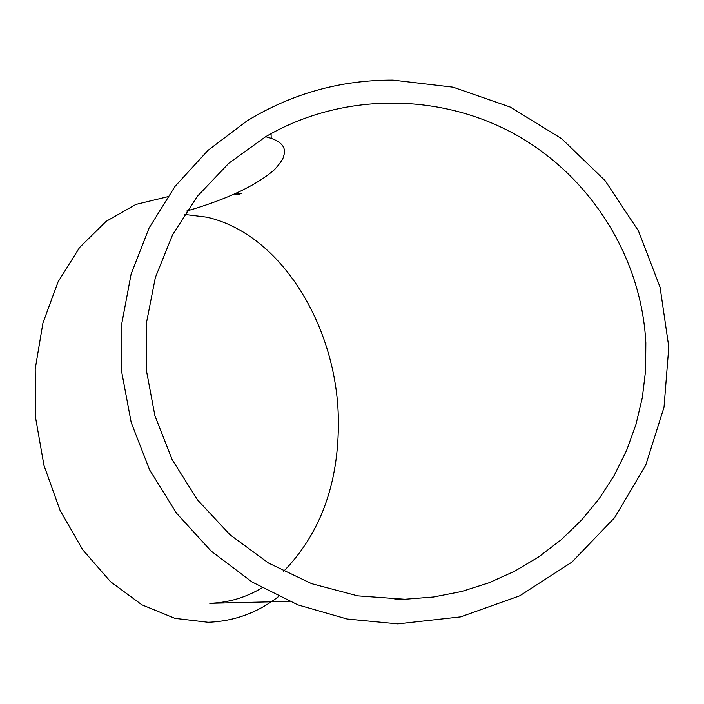 <?xml version="1.0" encoding="UTF-8"?>
<svg xmlns="http://www.w3.org/2000/svg" width="704" height="704" viewBox="0 0 704 704"><rect width="100%" height="100%" fill="white"/><g stroke="black" fill="none" stroke-linecap="round" stroke-linejoin="round"><path stroke-width="1.06" d="M392.955 80.106C340.542 79.957 291.87 93.579 246.919 120.965L208.058 150.304L175.05 186.349L149.081 228.026L131.12 274.05L121.906 322.916L121.898 372.997L131.208 422.567L149.609 469.876L176.537 513.225L211.077 551.038L252.023 581.962L297.906 604.886L347.081 619.01L397.778 623.894L460.68 616.862L519.763 595.804L571.938 562.091L614.583 517.713L645.726 465.168L664.013 407.273L668.8 346.984L660.079 287.258L638.466 230.938L605.114 180.655L561.669 138.714L510.189 107.052L453.068 87.182L392.955 80.106M167.543 196.75L135.881 204.433L106.04 221.426L79.596 247.482L58.089 281.811L42.935 322.986L35.2 368.993L35.517 417.366L43.965 465.388L60.042 510.33L82.702 549.762L110.537 581.698L141.856 604.798L174.926 618.35L208.085 622.283C234.194 621.289 257.699 612.7 278.599 596.508M237.098 193.028L241.155 193.635M645.832 342.769C641.441 256.23 589.785 175.208 513.718 133.566C437.51 92.224 340.982 92.726 265.646 136.717L228.774 163.275L197.358 196.319L172.568 234.81L155.355 277.499L146.432 322.96L146.247 369.6L154.915 415.756L172.198 459.747L197.534 499.919L230.041 534.794L268.532 563.042L311.582 583.642L357.588 595.848L404.844 599.262L433.514 597.001L461.622 591.501L488.796 582.85L514.677 571.208L538.947 556.741L561.29 539.651L581.451 520.203L599.183 498.661L614.275 475.314L626.578 450.481L635.958 424.468L642.321 397.628L645.621 370.278L645.832 342.769M283.589 571.384C320.734 533.236 338.994 482.794 338.36 420.059C337.427 327.386 281.442 233.816 206.65 217.158L184.422 214.412M289.344 601.383L209.766 603.328C228.51 602.668 245.916 597.511 261.985 587.858M234.661 194.119L239.457 194.313M235.4 193.794L239.466 194.075M271.066 133.628L271.198 137.949M265.646 136.717C280.79 140.527 286.801 146.934 283.677 155.927C283.518 158.418 280.474 162.976 274.542 169.602C256.291 185.522 226.987 199.338 186.63 211.059M404.844 599.262L394.882 599.28"/></g></svg>
